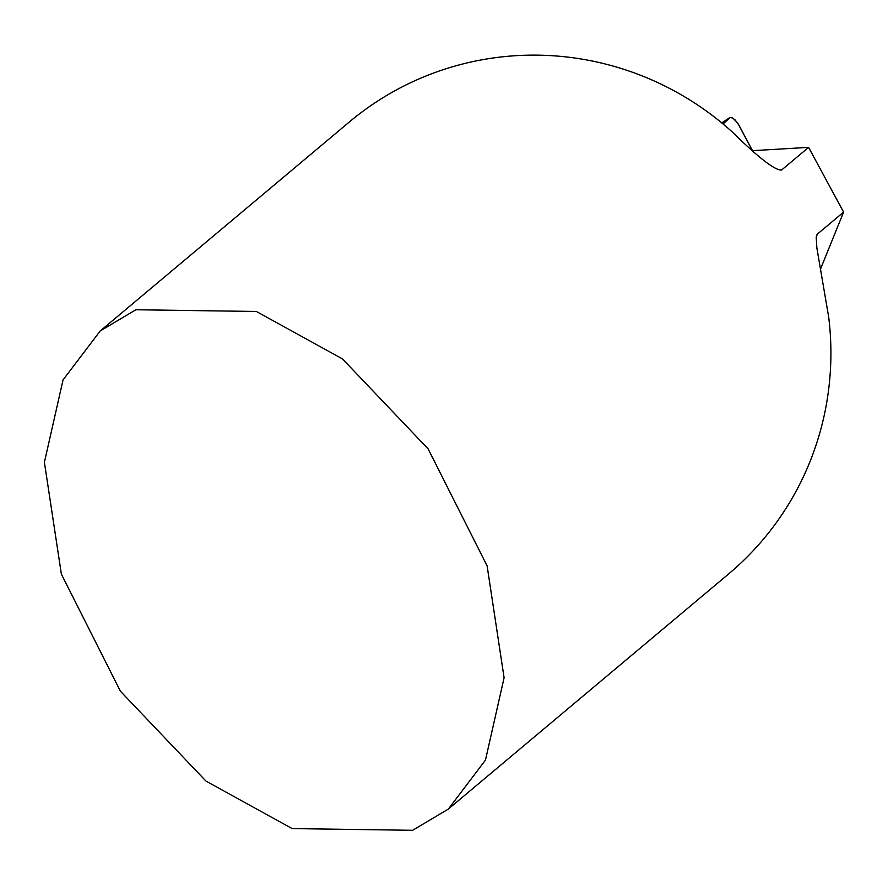 <?xml version="1.0" encoding="UTF-8"?>
<svg xmlns="http://www.w3.org/2000/svg" width="888" height="888" viewBox="0 0 888 888"><rect width="100%" height="100%" fill="white"/><g stroke="black" fill="none" stroke-linecap="round" stroke-linejoin="round"><path stroke-width="1.33" d="M100.166 331.002L63.037 379.931L44.4 462.293L61.372 574.159L120.402 691.208L205.972 781.096L292.141 828.582L412.643 830.302L448.34 809.057L485.459 760.128L504.095 677.766L487.124 565.9L428.094 448.851L342.535 358.963L256.366 311.477L135.864 309.757L100.166 331.002L349.361 121.967A295.016 289.788 50 0 1 400.566 87.712A295.016 289.788 50 0 1 732.267 131.968C758.496 157.698 774.924 170.396 781.54 170.063L808.602 147.364L843.6 212.099L817.371 234.099A578.221 567.987 50 0 1 816.56 235.42M817.371 234.099L816.194 237.152L816.882 248.063L828.715 317.249A295.016 289.788 50 0 1 728.549 574.014L448.34 809.057M820.634 268.731L843.6 212.099M752.769 150.66L808.602 147.364M729.303 117.893L730.99 117.505L733.166 118.359L737.739 123.166L752.236 150.172L738.983 125.252L735.142 119.947L732.445 117.96L730.18 117.527L723.032 123.954L729.303 117.893M729.381 117.849L721.778 122.921L729.104 118.071"/></g></svg>
